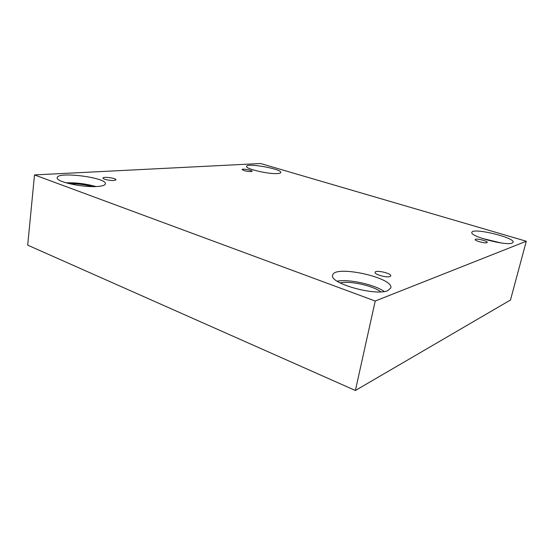 <?xml version="1.0" encoding="UTF-8"?>
<svg xmlns="http://www.w3.org/2000/svg" width="554" height="554" viewBox="0 0 554 554"><rect width="100%" height="100%" fill="white"/><g stroke="black" fill="none" stroke-linecap="round" stroke-linejoin="round"><path stroke-width="0.83" d="M34.507 174.919L27.7 245.152L355.391 390.487L510.476 300.012L526.3 241.239L260.56 163.513L34.507 174.919L375.217 301.03L355.391 390.487M389.981 276.543C386.678 277.949 374.206 274.417 375.113 272.36C375.349 269.618 391.72 273.281 390.785 275.871L389.981 276.543M375.217 301.03L526.3 241.239M486.918 242.694C484.985 243.566 474.494 240.741 475.159 239.543C475.249 237.985 487.894 240.99 487.25 242.423L486.918 242.694M251.128 171.615C246.627 171.421 243.615 170.729 242.105 169.538C242.063 168.402 252.534 170.237 252.118 171.29L251.128 171.615M113.965 180.479C110.128 180.805 102.594 179.136 102.996 178.056C102.926 176.331 116.485 178.18 115.973 179.815L113.965 180.479M512.194 243.067C506.134 246.094 469.404 236.267 471.876 232.396C472.188 227.327 515.054 237.486 513.143 242.264L512.194 243.067M387.786 290.615C375.467 296.369 328.958 283.17 332.677 275.255C333.813 264.542 393.963 277.575 390.812 287.955L387.786 290.615M97.656 186.463C83.391 187.778 55.642 181.767 57.18 177.737C57.242 171.172 107.213 177.633 105.378 183.831C105.128 185.188 102.552 186.068 97.656 186.463M277.748 173.541C269.119 174.413 245.193 168.887 246.578 166.38C246.565 162.62 282.104 168.998 280.774 172.502C280.656 173.049 279.645 173.395 277.748 173.541M69.389 183.706C77.276 183.63 84.977 184.593 92.504 186.594M95.987 186.553C86.244 183.81 76.23 182.564 65.947 182.792M340.101 282.921C349.685 280.553 372.904 285.615 380.785 291.84M384.227 291.501C374.359 284.451 348.826 278.891 337.137 281.183M486.343 239.743L496.536 242.188M501.155 242.964L481.925 238.345"/></g></svg>
